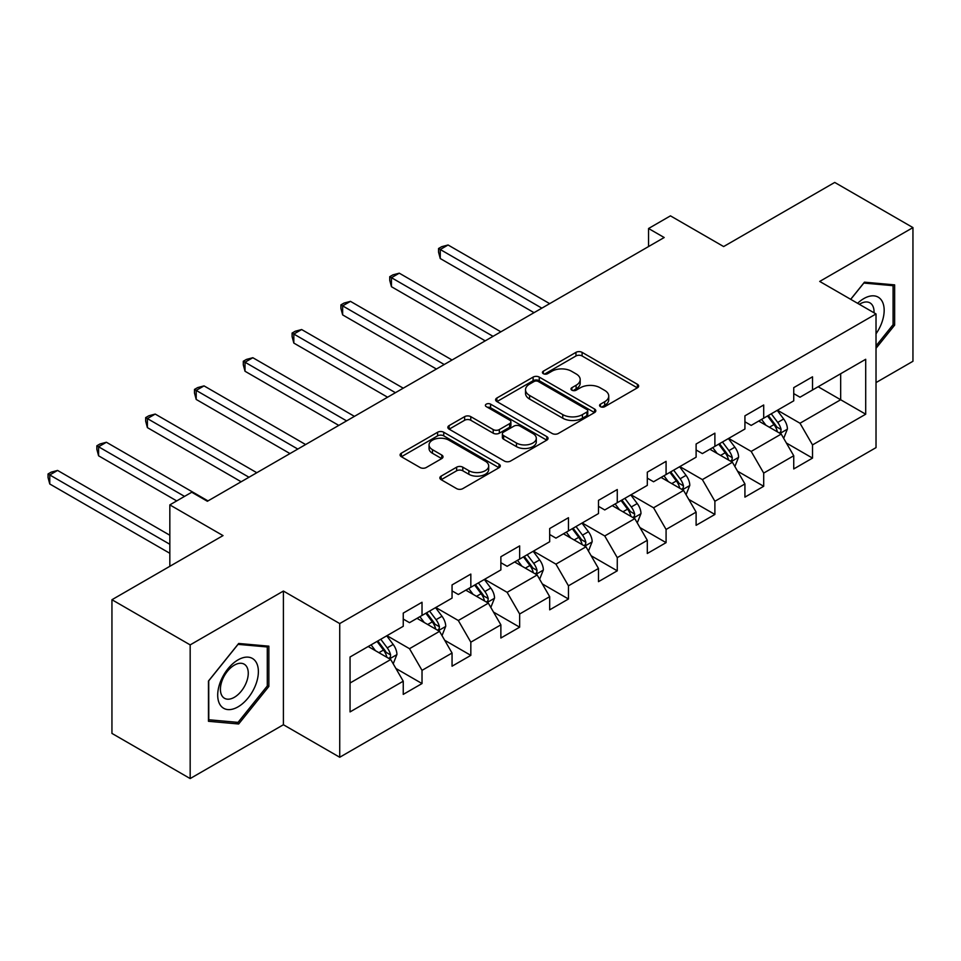 <?xml version="1.0" encoding="UTF-8"?>
<svg xmlns="http://www.w3.org/2000/svg" width="961" height="961" viewBox="0 0 961 961"><rect width="100%" height="100%" fill="white"/><g stroke="black" fill="none" stroke-linecap="round" stroke-linejoin="round"><path stroke-width="1.44" d="M600.457 406.671A3.039 1.754 0 0 0 604.757 406.671L637.395 387.824A4.349 2.511 0 0 0 638.657 386.058A4.349 2.511 0 0 0 637.395 384.28L582.102 352.363A4.349 2.511 0 0 0 575.963 352.363L543.337 371.198A3.039 1.754 0 0 0 542.436 372.448A3.039 1.754 0 0 0 543.337 373.685A3.039 1.754 0 0 0 547.626 373.685L551.854 371.246A13.898 8.024 0 0 1 571.507 371.246L576.12 373.913A13.898 8.024 0 0 1 580.192 379.583A13.898 8.024 0 0 1 576.12 385.253L571.891 387.691A3.039 1.754 0 0 0 571.002 388.941A3.039 1.754 0 0 0 571.891 390.178A3.039 1.754 0 0 0 576.192 390.178L580.42 387.739A13.898 8.024 0 0 1 600.072 387.739L604.685 390.394A13.898 8.024 0 0 1 608.745 396.076A13.898 8.024 0 0 1 604.685 401.746L600.457 404.185A3.039 1.754 0 0 0 599.568 405.422A3.039 1.754 0 0 0 600.457 406.671L600.457 404.185M441.135 476.127A4.349 2.511 0 0 0 439.862 477.905A4.349 2.511 0 0 0 441.135 479.683L456.643 488.632A4.349 2.511 0 0 0 462.794 488.632L499.023 467.707A4.349 2.511 0 0 0 500.297 465.941A4.349 2.511 0 0 0 499.023 464.163L443.742 432.246A4.349 2.511 0 0 0 437.603 432.246L401.362 453.172A4.349 2.511 0 0 0 400.088 454.937A4.349 2.511 0 0 0 401.362 456.715L420.101 467.526A4.349 2.511 0 0 0 426.24 467.526L441.748 458.577A4.349 2.511 0 0 0 443.021 456.799A4.349 2.511 0 0 0 441.748 455.034L432.462 449.664A11.616 6.703 0 0 1 429.062 444.919A11.616 6.703 0 0 1 436.234 438.721A11.616 6.703 0 0 1 448.895 440.174L485.281 461.196A11.616 6.703 0 0 1 488.693 465.941A11.616 6.703 0 0 1 481.521 472.127A11.616 6.703 0 0 1 468.86 470.674L462.794 467.178A4.349 2.511 0 0 0 456.643 467.178L441.135 476.127L441.135 479.683M876.024 382.586L912.95 361.276L912.95 227.589L834.725 182.434L723.645 246.557L670.454 215.853L648.555 228.502L664.195 237.523L207.372 501.27L191.732 492.236L169.833 504.885L169.833 566.305M190.17 644.891L190.17 778.566L283.411 724.738L283.411 591.051L190.17 644.891L111.944 599.724L223.024 535.601L169.833 504.885M283.411 591.051L339.726 623.569L876.024 313.947L876.024 447.622L339.726 757.256L339.726 623.569M912.95 227.589L819.709 281.429L876.024 313.947M552.167 433.483A4.349 2.511 0 0 0 558.305 433.483L594.547 412.557A4.349 2.511 0 0 0 595.82 410.791A4.349 2.511 0 0 0 594.547 409.014L539.265 377.096A4.349 2.511 0 0 0 533.115 377.096L496.885 398.022A4.349 2.511 0 0 0 495.612 399.8A4.349 2.511 0 0 0 496.885 401.566L552.167 433.483M487.503 407.32A3.039 1.754 0 0 1 490.578 407.752L490.578 404.137L546.785 436.594A4.349 2.511 0 0 1 548.058 438.36A4.349 2.511 0 0 1 546.785 440.138L510.543 461.064A4.349 2.511 0 0 1 504.405 461.064L449.123 429.147L449.123 425.591A4.349 2.511 0 0 0 447.85 427.369A4.349 2.511 0 0 0 449.123 429.147M449.123 425.591L464.631 416.642A4.349 2.511 0 0 1 470.77 416.642L493.197 429.579A4.349 2.511 0 0 0 499.336 429.579L509.63 423.645A4.349 2.511 0 0 0 510.892 421.867A4.349 2.511 0 0 0 509.63 420.101L486.278 406.623A3.039 1.754 0 0 1 485.389 405.386A3.039 1.754 0 0 1 487.275 403.764A3.039 1.754 0 0 1 490.578 404.137M190.17 778.566L111.944 733.411L111.944 599.724M395.896 668.46L422.023 683.547L422.023 670.358L452.054 653.024L452.054 666.201L470.83 655.366L470.83 642.176L500.873 624.842L500.873 638.02L519.649 627.185L519.649 613.995L549.68 596.661L549.68 609.839L568.456 599.003L568.456 585.814L598.487 568.48L598.487 581.657L617.262 570.822L617.262 557.632L647.306 540.298L647.306 553.488L666.081 542.641L666.081 529.451L696.112 512.117L696.112 525.307L714.888 514.459L714.888 501.27L744.931 483.936L744.931 497.125L763.695 486.278L763.695 473.088L793.738 455.754L793.738 468.944L812.513 458.097L812.513 444.907L865.705 414.203L865.705 359.282L840.671 373.733L840.671 399.752L865.705 414.203M422.023 683.547L403.248 694.383L403.248 681.205L350.056 711.909L350.056 656.988L403.248 626.284L403.248 613.094L422.023 602.259L422.023 615.448L452.054 598.102L452.054 584.913L470.83 574.077L470.83 587.267L500.873 569.921L500.873 556.731L519.649 545.896L519.649 559.086L549.68 541.74L549.68 528.55L568.456 517.715L568.456 530.904L598.487 513.558L598.487 500.369L617.262 489.533L617.262 502.723L647.306 485.377L647.306 472.187L666.081 461.352L666.081 474.542L696.112 457.196L696.112 444.006L714.888 433.171L714.888 446.36L744.931 429.014L744.931 415.825L763.695 404.989L763.695 418.179L793.738 400.833L793.738 387.643L812.513 376.808L812.513 389.998L865.705 359.282M417.014 618.331L439.537 631.341L409.506 648.687L386.971 635.677M403.248 619.052L409.506 622.668L422.023 615.448M409.506 648.687L422.023 670.358M439.537 631.341L452.054 653.024M465.821 590.15L488.356 603.16L458.313 620.506L435.789 607.496M452.054 590.871L458.313 594.487L470.83 587.267M458.313 620.506L470.83 642.176M488.356 603.16L500.873 624.842M514.64 561.969L537.163 574.978L507.132 592.324L484.596 579.315M500.873 562.69L507.132 566.305L519.649 559.086M507.132 592.324L519.649 613.995M537.163 574.978L549.68 596.661M563.446 533.787L585.982 546.797L555.938 564.143L533.415 551.134M549.68 534.508L555.938 538.124L568.456 530.904M555.938 564.143L568.456 585.814M585.982 546.797L598.487 568.48M612.253 505.606L634.789 518.616L604.745 535.962L582.222 522.952M598.487 506.327L604.745 509.943L617.262 502.723M604.745 535.962L617.262 557.632M634.789 518.616L647.306 540.298M661.072 477.425L683.595 490.434L653.564 507.78L631.029 494.771M647.306 478.146L653.564 481.761L666.081 474.542M653.564 507.78L666.081 529.451M683.595 490.434L696.112 512.117M709.879 449.243L732.414 462.253L702.371 479.599L679.847 466.59M696.112 449.976L702.371 453.58L714.888 446.36M702.371 479.599L714.888 501.27M732.414 462.253L744.931 483.936M758.697 421.062L781.221 434.072L751.19 451.418L728.654 438.408M744.931 421.795L751.19 425.399L763.695 418.179M751.19 451.418L763.695 473.088M781.221 434.072L793.738 455.754M818.147 386.742L840.671 399.752L799.996 423.236L777.461 410.227M793.738 393.614L799.996 397.217L812.513 389.998M799.996 423.236L812.513 444.907M283.411 724.738L339.726 757.256M648.555 228.502L648.555 246.557M350.056 683.007L390.731 659.522L368.207 646.513M390.731 659.522L403.248 681.205M786.386 443.021L812.513 458.097M737.58 471.202L763.695 486.278M688.761 499.384L714.888 514.459M639.954 527.565L666.081 542.641M591.135 555.746L617.262 570.822M542.328 583.916L568.456 599.003M493.522 612.097L519.649 627.185M444.703 640.278L470.83 655.366M876.024 348.29L894.643 325.13L894.643 284.876L864.456 282.174L850.677 299.303M208.465 721.291L238.664 723.993L268.864 686.43L268.864 646.164L238.664 643.474L208.465 681.037L208.465 721.291M893.081 324.229L894.643 325.13M267.29 685.517L268.864 686.43M235.469 722.143L238.664 723.993M601.67 407.092L604.685 405.362A13.898 8.024 0 0 0 608.745 399.68L608.745 396.076M580.192 379.583L580.192 383.199A13.898 8.024 0 0 1 576.12 388.869L573.104 390.61M637.335 387.86L582.102 355.978A4.349 2.511 0 0 0 575.963 355.978L544.551 374.117M594.487 412.593L539.265 380.712A4.349 2.511 0 0 0 533.115 380.712L496.933 401.602M586.871 412.029A3.039 1.754 0 0 0 587.76 410.791A3.039 1.754 0 0 0 586.871 409.542L538.34 381.529A3.039 1.754 0 0 0 534.04 381.529L529.583 384.1A13.898 8.024 0 0 0 525.523 389.782A13.898 8.024 0 0 0 529.583 395.451L562.762 414.599A13.898 8.024 0 0 0 582.414 414.599L586.871 412.029L586.871 415.645A3.039 1.754 0 0 0 587.76 414.407L587.76 410.791M525.523 389.782L525.523 393.385A13.898 8.024 0 0 0 529.583 399.067L529.583 395.451M586.871 415.645L582.414 418.215A13.898 8.024 0 0 1 562.762 418.215L529.583 399.067M449.183 429.171L464.631 420.257L464.631 416.642M510.892 421.867L510.892 425.483A4.349 2.511 0 0 1 509.63 427.261L499.336 433.195A4.349 2.511 0 0 1 493.197 433.195L470.77 420.257A4.349 2.511 0 0 0 464.631 420.257M490.578 407.752L546.725 440.174M516.453 443.021A11.616 6.703 0 0 0 529.115 444.475A11.616 6.703 0 0 0 536.298 438.276A11.616 6.703 0 0 0 532.887 433.531L520.069 426.131A4.349 2.511 0 0 0 513.919 426.131L503.636 432.066A4.349 2.511 0 0 0 502.363 433.843A4.349 2.511 0 0 0 503.636 435.609L516.453 443.021L516.453 446.625A11.616 6.703 0 0 0 529.115 448.078A11.616 6.703 0 0 0 536.298 441.892L536.298 438.276M502.363 433.843L502.363 437.459A4.349 2.511 0 0 0 503.636 439.225L503.636 435.609M516.453 446.625L503.636 439.225M488.693 465.941L488.693 469.545A11.616 6.703 0 0 1 481.521 475.743A11.616 6.703 0 0 1 468.86 474.29L462.794 470.794A4.349 2.511 0 0 0 456.643 470.794L441.195 479.707M429.062 444.919L429.062 448.535A11.616 6.703 0 0 0 432.462 453.28L432.462 449.664M441.688 458.613L432.462 453.28M498.975 467.743L443.742 435.862A4.349 2.511 0 0 0 437.603 435.862L401.422 456.751M783.695 438.36L787.419 428.978A11.724 6.775 -120 0 0 783.671 418.996L777.221 410.371M765.953 425.267L761.568 419.404M549.68 303.652L448.078 244.995L440.258 249.512L440.258 258.545L534.04 312.673M779.407 433.027L780.825 431.525L781.089 429.483A11.724 6.775 -120 0 0 777.725 422.432L771.275 413.807M768.332 415.5L775.503 425.062A5.97 3.448 60 0 1 776.584 426.876L781.089 429.483M767.515 415.969L773.977 424.594A11.724 6.775 60 0 1 777.329 431.645M440.258 258.545L438.54 252.13L438.54 248.515L541.86 308.157M438.54 248.515L441.676 246.701L448.078 244.995M876.024 333.815A28.758 16.601 120 0 0 881.441 323.641A28.758 16.601 120 0 0 879.651 298.186A28.758 16.601 120 0 0 857.608 303.304M891.147 284.564L893.081 285.681L893.081 324.686L876.024 345.9M850.737 299.339L863.831 283.063L893.081 285.681M874.029 312.781A19.688 11.364 120 0 0 869.969 302.883A19.688 11.364 120 0 0 859.362 304.325M238.04 706.852A28.758 16.601 120 0 0 258.377 671.631A28.758 16.601 120 0 0 238.04 659.883A28.758 16.601 120 0 0 217.703 695.103A28.758 16.601 120 0 0 238.04 706.852M234.34 697.302A19.688 11.364 120 0 0 247.205 679.956A19.688 11.364 120 0 0 244.178 664.171A19.688 11.364 120 0 0 234.34 665.156A19.688 11.364 120 0 0 221.474 682.502A19.688 11.364 120 0 0 224.49 698.287A19.688 11.364 120 0 0 234.34 697.302M208.789 680.748L238.04 644.363L267.29 646.969L267.29 685.986L238.04 722.372L208.789 719.765L208.717 680.712M265.356 645.852L267.29 646.969M734.877 466.541L738.601 457.16A11.724 6.775 -120 0 0 734.865 447.177L728.402 438.552M717.146 453.448L712.762 447.586M500.873 331.821L399.271 273.176L391.451 277.693L391.451 286.714L485.221 340.855M730.6 461.208L732.018 459.706L732.27 457.664A11.724 6.775 -120 0 0 728.918 450.613L722.456 441.988M719.525 443.682L726.684 453.244A5.97 3.448 60 0 1 727.777 455.058L732.27 457.664M718.708 444.15L725.159 452.775A11.724 6.775 60 0 1 728.522 459.826M391.451 286.714L389.734 280.312L389.734 276.696L493.041 336.338M389.734 276.696L392.857 274.882L399.271 273.176M686.07 494.723L689.794 485.341A11.724 6.775 -120 0 0 686.046 475.359L679.595 466.734M668.339 481.629L663.943 475.767M452.054 360.003L350.465 301.358L342.645 305.874L342.645 314.896L436.414 369.036M681.781 489.389L683.211 487.888L683.463 485.846A11.724 6.775 -120 0 0 680.112 478.782L673.649 470.169M670.706 471.863L677.877 481.425A5.97 3.448 60 0 1 678.959 483.239L683.463 485.846M669.889 472.331L676.352 480.956A11.724 6.775 60 0 1 679.703 488.008M342.645 314.896L340.915 308.493L340.915 304.877L444.234 364.519M340.915 304.877L344.05 303.063L350.465 301.358M637.263 522.904L640.987 513.522A11.724 6.775 -120 0 0 637.239 503.54L630.776 494.915M619.521 509.798L615.136 503.948M403.248 388.184L301.646 329.539L293.826 334.056L293.826 343.077L387.595 397.217M632.975 517.571L634.392 516.069L634.656 514.027A11.724 6.775 -120 0 0 631.293 506.964L624.842 498.351M621.899 500.044L629.059 509.606A5.97 3.448 60 0 1 630.152 511.42L634.656 514.027M621.082 500.513L627.545 509.138A11.724 6.775 60 0 1 630.897 516.189M293.826 343.077L292.108 336.674L292.108 333.059L395.427 392.701M292.108 333.059L295.231 331.245L301.646 329.539M588.444 551.073L592.168 541.704A11.724 6.775 -120 0 0 588.432 531.721L581.97 523.096M570.714 537.98L566.329 532.13M354.429 416.365L252.839 357.72L245.019 362.225L245.019 371.258L338.789 425.399M584.156 545.752L585.585 544.25L585.838 542.208A11.724 6.775 -120 0 0 582.486 535.145L576.023 526.532M573.092 528.226L580.252 537.788A5.97 3.448 60 0 1 581.333 539.601L585.838 542.208M572.275 528.694L578.726 537.319A11.724 6.775 60 0 1 582.09 544.37M245.019 371.258L243.301 364.856L243.301 361.24L346.609 420.882M243.301 361.24L246.424 359.426L252.839 357.72M539.638 579.255L543.361 569.885A11.724 6.775 -120 0 0 539.614 559.903L533.163 551.278M521.895 566.161L517.511 560.311M305.622 444.547L204.032 385.89L196.2 390.406L196.2 399.44L289.982 453.58M535.349 573.933L536.767 572.432L537.031 570.39A11.724 6.775 -120 0 0 533.667 563.326L527.217 554.713M524.274 556.407L531.445 565.969A5.97 3.448 60 0 1 532.526 567.783L537.031 570.39M523.457 556.875L529.919 565.5A11.724 6.775 60 0 1 533.271 572.552M196.2 399.44L194.482 393.037L194.482 389.421L297.802 449.063M194.482 389.421L197.618 387.607L204.032 385.89M490.831 607.436L494.543 598.066A11.724 6.775 -120 0 0 490.807 588.084L484.344 579.459M473.088 594.342L468.704 588.492M256.815 472.728L155.214 414.071L147.393 418.588L147.393 427.621L241.163 481.761M486.542 602.115L487.96 600.613L488.212 598.559A11.724 6.775 -120 0 0 484.861 591.508L478.398 582.895M475.467 584.588L482.626 594.15A5.97 3.448 60 0 1 483.719 595.964L488.212 598.559M474.65 585.057L481.101 593.682A11.724 6.775 60 0 1 484.464 600.733M147.393 427.621L145.676 421.206L145.676 417.603L248.983 477.245M145.676 417.603L148.799 415.789L155.214 414.071M442.012 635.617L445.736 626.248A11.724 6.775 -120 0 0 442 616.265L435.537 607.64M424.281 622.524L419.897 616.674M207.996 500.909L106.407 442.252L98.587 446.769L98.587 455.802L176.716 500.909M437.723 630.296L439.153 628.794L439.405 626.74A11.724 6.775 -120 0 0 436.054 619.689L429.591 611.076M426.648 612.77L433.819 622.332A5.97 3.448 60 0 1 434.901 624.145L439.405 626.74M425.831 613.238L432.294 621.863A11.724 6.775 60 0 1 435.645 628.914M98.587 455.802L96.857 449.388L96.857 445.784L184.536 496.393M96.857 445.784L99.992 443.97L106.407 442.252M393.205 663.799L396.929 654.429A11.724 6.775 -120 0 0 393.181 644.447L386.73 635.822M375.463 650.705L371.078 644.855M169.833 535.241L57.588 470.434L49.768 474.95L49.768 483.984L169.833 553.296M388.917 658.477L390.334 656.976L390.598 654.922A11.724 6.775 -120 0 0 387.235 647.87L380.784 639.257M377.841 640.951L385.001 650.513A5.97 3.448 60 0 1 386.094 652.327L390.598 654.922M377.024 641.419L383.487 650.044A11.724 6.775 60 0 1 386.839 657.096M49.768 483.984L48.05 477.569L48.05 473.965L169.833 544.274M48.05 473.965L51.173 472.151L57.588 470.434M604.685 405.362L604.685 401.746M571.891 390.178L571.891 387.691M576.12 388.869L576.12 385.253M543.337 373.685L543.337 371.198M575.963 355.978L575.963 352.363M582.102 355.978L582.102 352.363M637.395 387.824L637.395 384.28M496.885 401.566L496.885 398.022M533.115 380.712L533.115 377.096M539.265 380.712L539.265 377.096M594.547 412.557L594.547 409.014M562.762 418.215L562.762 414.599M582.414 418.215L582.414 414.599M470.77 420.257L470.77 416.642M493.197 433.195L493.197 429.579M499.336 433.195L499.336 429.579M509.63 427.261L509.63 423.645M546.785 440.138L546.785 436.594M456.643 470.794L456.643 467.178M462.794 470.794L462.794 467.178M468.86 474.29L468.86 470.674M441.748 458.577L441.748 455.034M401.362 456.715L401.362 453.172M437.603 435.862L437.603 432.246M443.742 435.862L443.742 432.246M499.023 467.707L499.023 464.163M780.068 433.411L787.335 429.207M777.725 422.432L783.671 418.996M769.389 427.237L773.977 424.594M731.249 461.592L738.528 457.388M728.918 450.613L734.865 447.177M720.582 455.418L725.159 452.775M682.442 489.762L689.722 485.569M680.112 478.782L686.046 475.359M671.763 483.599L676.352 480.956M633.635 517.943L640.903 513.751M631.293 506.964L637.239 503.54M622.956 511.781L627.545 509.138M584.817 546.124L592.096 541.932M582.486 535.145L588.432 531.721M574.137 539.962L578.726 537.319M536.01 574.306L543.277 570.113M533.667 563.326L539.614 559.903M525.331 568.143L529.919 565.5M487.191 602.487L494.471 598.295M484.861 591.508L490.807 588.084M476.524 596.325L481.101 593.682M438.384 630.668L445.664 626.476M436.054 619.689L442 616.265M427.705 624.506L432.294 621.863M389.577 658.85L396.845 654.657M387.235 647.87L393.181 644.447M378.898 652.687L383.487 650.044"/></g></svg>
